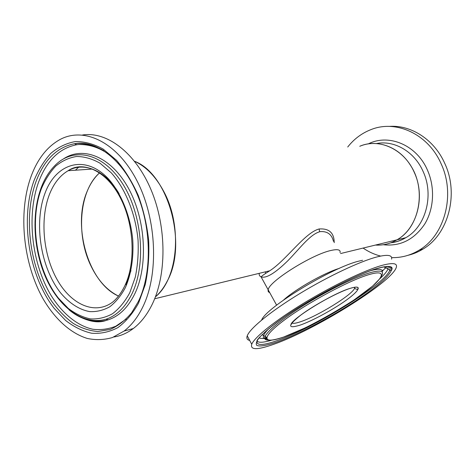 <?xml version="1.0" encoding="UTF-8"?>
<svg xmlns="http://www.w3.org/2000/svg" width="475" height="475" viewBox="0 0 475 475"><rect width="100%" height="100%" fill="white"/><g stroke="black" fill="none" stroke-linecap="round" stroke-linejoin="round"><path stroke-width="0.71" d="M99.625 172.817C79.123 190.576 75.709 235.523 91.248 266.505C98.248 280.743 107.332 290.599 118.495 296.073C88.522 283.136 71.963 226.13 87.198 191.235C90.315 183.653 94.454 177.513 99.625 172.817M333.456 241.359C331.811 234.418 327.435 231.165 320.34 231.604L319.639 231.764C309.789 234.608 299.416 248.965 287.838 260.739C274.966 273.321 266.036 278.683 261.048 276.83C259.463 276.123 258.893 274.948 259.332 273.309M154.666 298.769L269.747 270.78C285.992 260.448 305.003 232.518 319.111 228.98C329.098 228.273 334.133 232.833 334.222 242.666M276.622 305.176L268.185 289.821C268.69 281.598 312.318 254.184 331.307 250.396C337.772 248.977 340.694 249.725 340.07 252.641C340.694 249.725 337.772 248.977 331.307 250.396C312.318 254.184 268.69 281.598 268.185 289.821C267.835 291.24 268.339 292.161 269.705 292.588C268.339 292.161 267.835 291.24 268.185 289.821L261.048 276.83C262.883 275.565 260.514 276.598 269.747 270.78M155.414 296.857C178.036 278.801 182.768 225.672 163.459 190.914C155.527 176.326 145.89 166.446 134.567 161.28C168.203 173.737 187.868 244.037 167.277 281.052C164 287.535 160.045 292.802 155.414 296.857M375.446 245.07C383.01 245.516 390.189 243.776 396.963 239.833C419.401 227.662 426.799 189.537 410.424 165.217C398.757 146.484 376.835 138.914 359.765 146.276C379.098 137.75 404.463 149.162 414.443 172.763C425.647 197.006 416.89 228.796 396.963 239.833C390.189 243.776 383.01 245.516 375.446 245.07M370.726 270.602C379.062 268.44 382.892 268.957 382.215 272.151M388.063 266.416L388.016 268.915C387.066 271.356 384.388 274.592 379.988 278.635M266.73 339.073C263.785 338.99 262.752 337.784 263.619 335.445L263.619 335.439C264.343 333.616 266.273 331.182 269.408 328.142M362.585 260.264L359.118 261.066C332.411 267.182 265.988 307.598 261.636 320.031M391.596 259.166C392.457 254.998 387.523 254.268 376.794 256.975C360.014 261.369 328.676 276.082 300.497 293.164C272.288 310.252 251.429 327.073 247.635 334.917L247.237 335.819C246.317 338.372 247.131 339.898 249.678 340.409M263.037 338.616L266.546 337.559M381.864 265.424C364.859 270.186 332.553 285.653 303.858 303.121C275.132 320.589 254.529 337.214 251.726 344.262C250.07 350.087 257.397 350.099 273.713 344.298C313.886 330.38 390.515 283.153 396.144 267.835C397.943 263.186 393.187 262.384 381.864 265.424M382.274 271.172L386.977 266.439M271.635 340.183C263.269 342.683 258.37 342.908 256.928 340.872M347.724 147.012C354.041 138.979 361.802 133.178 370.999 129.604C395.871 119.445 428.236 133.891 441.18 163.911C455.679 194.786 444.653 235.357 419.348 250.058C410.637 255.36 401.393 257.883 391.614 257.622M389.019 126.421C410.857 124.64 434.287 139.472 444.814 163.519C459.23 194.156 448.24 234.424 423.029 249.048C418.297 251.964 413.315 254.048 408.084 255.283M380.594 256.072C374.377 254.469 368.541 251.803 363.09 248.075M113.846 336.995C120.703 335.944 127.187 333.123 133.303 328.528C140.541 323.03 146.686 315.281 151.733 305.282C166.79 275.512 166.856 227.21 151.074 189.84C135.333 152.398 106.75 131.195 82.555 134.995M30.976 176.694C17.89 213.014 23.18 263.714 43.284 299.173C54.969 319.052 70.603 333.373 87.418 338.479C95.879 340.219 104.221 339.91 112.438 337.541L124.088 331.057C131.314 325.517 137.447 317.698 142.482 307.598C159.054 274.651 156.94 219.153 136.836 180.536C116.832 141.758 83.843 126.498 59.88 139.597C47.031 146.793 37.394 159.161 30.976 176.694M85.357 318.921C92.453 321.593 99.483 322.062 106.453 320.322L108.217 319.812C119.053 316.291 127.858 307.711 134.651 294.084C148.36 266.142 145.837 219.569 128.404 188.177C111.067 156.631 83.066 145.694 63.454 158.905M103.74 150.634C95.338 145.831 87.05 143.782 78.868 144.483L76.73 144.732C59.47 148.129 46.793 160.491 38.689 181.836C26.309 215.46 31.635 263.097 51.009 295.325C62.237 313.352 77.122 325.791 92.809 329.246C100.676 330.19 108.347 329.181 115.817 326.212L126.255 319.022M319.111 228.98L319.639 231.764M256.928 341.442C256.708 345.705 263.459 345.426 277.168 340.599C313.999 328.005 384.964 284.222 389.815 270.245C390.67 268.043 389.832 266.76 387.303 266.416M276.729 342.101C266.6 345.592 259.528 346.803 256.732 345.325C255.687 343.841 256.488 341.335 259.148 337.808C262.907 333.717 268.446 328.837 275.761 323.154C303.329 302.201 355.229 274.443 378.064 268.203C401.316 261.624 392.712 275.025 366.486 293.538C340.444 312.045 301.293 333.308 276.729 342.101M369.491 274.455C349.962 279.965 306.987 302.979 283.712 320.56C260.175 338.206 262.687 344.571 283.694 337.024C304.445 329.692 338.295 311.327 360.472 295.503C382.832 279.65 389.369 268.666 369.491 274.455M268.583 340.142C265.293 340.213 264.112 339.025 265.032 336.597C267.259 330.855 283.854 317.442 306.868 303.394C329.858 289.358 355.935 276.794 370.055 272.727C379.656 270.067 383.711 270.691 382.221 274.598L380.279 278.237L372.584 286.122L354.279 299.796C338.61 309.926 322.323 319.253 305.413 327.774L283.688 337.03C275.185 339.839 269.794 340.765 267.508 339.803C266.558 338.467 266.232 337.624 266.528 337.274L262.099 334.655M291.834 322.976C292.944 323.724 295.765 323.338 300.301 321.818C317.466 316.32 352.765 294.536 354.671 288.093L354.819 287.221M299.921 325.185C287.209 329.021 287.583 325.595 301.049 314.901C314.693 304.736 338.841 291.769 350.592 288.236C362.562 284.549 359.735 290.528 346.328 300.123C333.07 309.676 312.099 321.023 299.921 325.185M283.617 299.992C295.088 289.4 324.33 272.798 339.293 268.375M368.273 143.913C388.681 133.439 416.718 144.869 427.5 170.24C435.183 187.583 433.954 209.047 424.638 224.182C413.992 239.756 400.193 246.608 383.242 244.738M376.372 143.569C394.25 139.947 414.568 151.584 423.213 171.713C434.275 195.534 425.564 226.789 405.804 237.684C401.155 240.403 396.245 242.072 391.067 242.689M79.147 166.767L75.394 170.216M126.107 284.757L130.969 270.608M119.106 193.693C105.272 170.139 83.802 161.47 68.127 170.715C59.915 175.524 53.633 183.564 49.275 194.833C39.882 219.527 43.261 254.944 57.119 279.591C70.9 304.261 94.347 315.258 112.237 302.427C117.046 298.674 121.268 293.057 124.895 285.588C135.927 262.817 134.241 223.921 120.056 197.262C106.085 170.198 82.407 160.603 68.127 170.715L92.453 169.041M45.03 193.194C33.654 223.203 40.66 267.793 60.616 292.903C69.261 303.216 79.367 309.801 89.805 311.618C96.763 311.933 103.425 310.312 109.796 306.755C115.835 302.094 121.036 295.688 125.394 287.541C131.165 274.265 133.79 257.598 132.757 239.917C130.542 216.256 121.416 193.521 108.591 179.051C85.405 153.918 56.074 162.907 45.03 193.194M68.994 309.789C80.958 319.728 93.26 322.887 105.901 319.271C116.589 315.78 125.269 307.289 131.955 293.805C146.401 264.397 142.298 214.32 122.485 183.528C102.802 152.505 73.067 146.638 54.827 165.656C48.984 171.588 44.395 179.051 41.058 188.041C31.101 215.003 33.701 252.083 47.019 280.286C60.42 308.394 83.737 325.428 105.901 319.271L108.217 319.812M41.325 188.842C28.969 221.837 36.617 270.489 58.413 298.128L68.257 308.388C75.382 313.785 82.769 317.288 90.428 318.903C98.087 319.325 105.444 317.609 112.486 313.761C119.177 308.685 124.943 301.667 129.794 292.707L135.286 277.157C137.714 265.483 138.629 253.122 138.047 240.077C135.601 213.869 125.448 188.694 111.233 172.787L100.029 163.21C92.168 158.769 84.354 156.53 76.582 156.489C69.023 157.7 62.088 160.888 55.777 166.06C49.958 172.223 45.143 179.817 41.325 188.842M122.722 168.732C107.433 149.815 91.36 141.485 74.498 143.723C57.047 147.191 44.24 159.743 36.076 181.379C22.901 217.312 29.765 268.832 51.775 301.376C58.271 310.246 65.402 317.573 73.168 323.35C81.189 328.088 89.383 330.814 97.761 331.514L110.028 329.49C117.948 326.076 125.157 320.494 131.646 312.74L138.261 301.678C151.834 274.301 151.857 229.087 137.174 194.257C122.633 159.309 95.926 139.608 74.498 143.723L76.73 144.732M34.099 180.363C19.891 219.236 28.779 275.678 54.126 308.305L65.615 320.465C73.946 326.919 82.626 331.176 91.651 333.236C100.7 333.907 109.422 332.043 117.818 327.649C125.816 321.789 132.739 313.583 138.587 303.026L145.243 284.614C148.2 270.72 149.34 255.983 148.669 240.398C146.912 224.734 143.42 209.707 138.207 195.32C132.121 181.717 124.889 170.032 116.512 160.259L103.128 149.055C93.765 143.937 84.491 141.443 75.305 141.574C66.405 143.177 58.265 147.096 50.89 153.324C44.11 160.698 38.511 169.712 34.099 180.363M265.299 271.86L265.656 273.457M340.599 253.543L405.804 237.684C401.078 240.528 396.055 242.238 390.735 242.814M257.266 340.391L256.892 341.098C256.773 338.455 276.147 320.821 303.169 304.701C330.333 287.975 361.635 272.852 378.058 268.209C388.823 265.495 393.389 266.012 391.756 269.741C391.774 270.418 391.127 270.59 389.815 270.245L388.016 268.915C385.908 267.443 385.16 268.779 384.364 266.736M291.965 322.822C291.395 324.378 291.092 324.835 291.056 324.193C293.158 317.775 333.854 292.832 350.586 288.242C356.072 286.597 358.613 286.728 358.215 288.64L356.986 289.334C355.805 289.109 355.027 288.699 354.671 288.093L354.213 287.316M382.298 271.409L382.767 270.542C382.785 269.978 382.595 270.061 382.185 270.792M247.237 335.819L251.726 344.262M259.415 337.517C259.029 338.408 261.398 338.663 266.517 338.283M419.348 250.058L423.029 249.048M133.303 328.528L124.088 331.057M78.868 144.483C89.365 144.382 99.144 147.541 108.205 153.965M82.211 317.965C91.669 322.139 99.744 322.923 106.453 320.322"/></g></svg>
